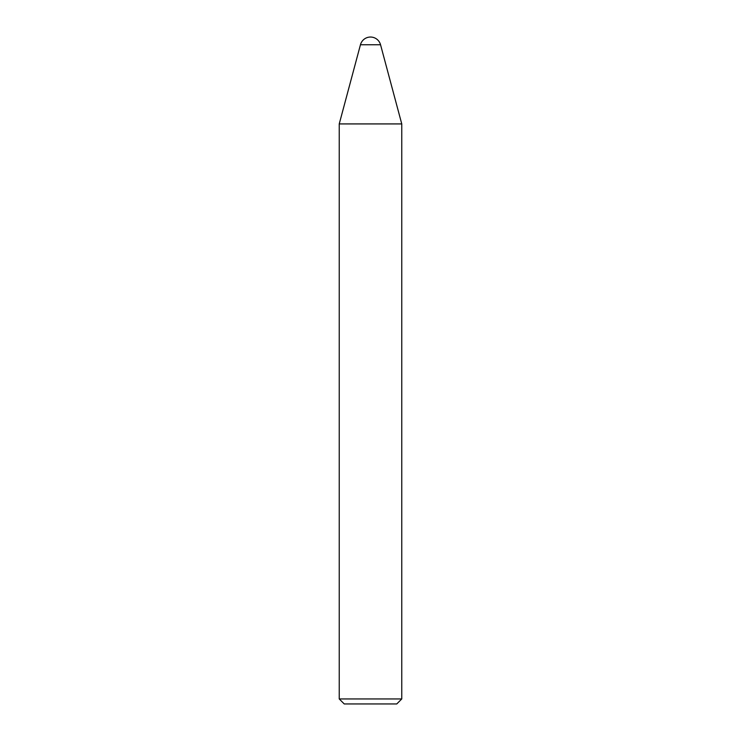 <?xml version="1.0" encoding="UTF-8"?>
<svg xmlns="http://www.w3.org/2000/svg" width="741" height="741" viewBox="0 0 741 741"><rect width="100%" height="100%" fill="white"/><g stroke="black" fill="none" stroke-linecap="round" stroke-linejoin="round"><path stroke-width="1.11" d="M380.55 44.756A10.402 10.402 0 0 0 360.45 44.756L339.239 123.923L401.761 123.923L380.55 44.756L360.45 44.756M401.761 698.948L396.759 703.95L344.241 703.95L339.239 698.948L401.761 698.948L401.761 123.923M339.239 698.948L339.239 123.923"/></g></svg>
